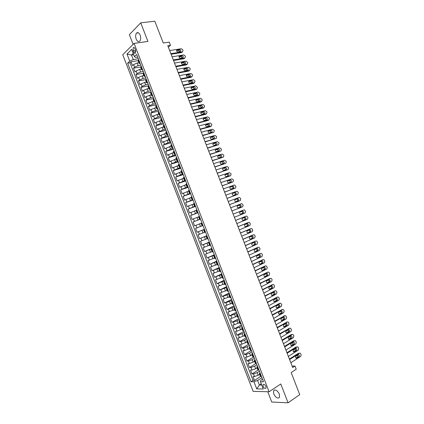 <?xml version="1.0" encoding="UTF-8"?>
<svg xmlns="http://www.w3.org/2000/svg" width="424" height="424" viewBox="0 0 424 424"><rect width="100%" height="100%" fill="white"/><g stroke="black" fill="none" stroke-linecap="round" stroke-linejoin="round"><path stroke-width="0.64" d="M279.358 394.119C277.232 390.26 275.293 389.147 273.538 390.785L273.74 393.954C275.854 397.813 277.794 398.92 279.564 397.277L279.358 394.119M140.153 35.113C139.072 32.759 137.88 32.065 136.586 33.046C135.484 34.514 135.351 36.533 136.189 39.109C137.27 41.473 138.463 42.156 139.772 41.165C140.858 39.702 140.985 37.688 140.153 35.113M265.922 386.423C264.852 384.451 263.876 383.89 262.997 384.727L263.108 386.381C264.178 388.347 265.154 388.914 266.034 388.071L265.922 386.423M267.751 391.734L271.747 402.037L288.092 402.8L299.731 394.622L291.177 372.574L296.233 369.23L294.993 366.034L292.147 366.113M122.743 54.723L253.133 391.363L269.097 391.765L134.069 43.38L122.743 54.723M134.069 43.38L147.944 41.441L140.726 22.832L129.368 34.667L133.115 44.335M140.726 22.832L154.813 21.2L163.272 42.988L169.256 42.124L170.485 45.283L167.777 45.686L292.698 367.539L294.993 366.034M138.871 62.747L137.169 63.028L133.645 64.565L132.521 65.614L131.037 61.782L138.065 60.648M140.8 65.153L138.16 65.593L134.636 67.125L133.512 68.169L140.62 66.966M133.512 68.169L134.996 72.006L136.125 70.972L139.655 69.446L141.351 69.149M143.831 75.557L142.141 75.864L138.611 77.391L137.477 78.398L135.987 74.56L143.27 73.267M146.317 81.965L141.097 83.804L139.952 84.789L138.468 80.958L146.026 79.548M148.798 88.372L143.582 90.222L142.427 91.187L140.943 87.349L148.808 85.823M151.283 94.785L146.068 96.64L144.907 97.584L143.423 93.746L151.267 92.156M153.769 101.198L148.559 103.058L147.388 103.981L145.898 100.144L153.721 98.49M156.255 107.611L151.045 109.477L149.863 110.383L148.379 106.541L156.175 104.829M158.74 114.024L153.53 115.9L152.343 116.78L150.859 112.943L158.634 111.168M161.226 120.437L156.021 122.324L154.824 123.183L153.34 119.34L161.088 117.506M163.712 126.856L158.512 128.748L157.304 129.585L155.82 125.743L163.547 123.85M166.203 133.274L160.998 135.177L159.79 135.993L158.3 132.15L166.007 130.189M168.688 139.697L162.27 142.4L160.781 138.553L168.466 136.533M171.179 146.116L164.751 148.808L163.261 144.96L170.925 142.883M173.665 152.539L167.236 155.216L165.747 151.368L173.384 149.227M176.156 158.963L169.717 161.624L168.227 157.781L175.843 155.576M178.647 165.392L172.202 168.037L170.713 164.189L178.303 161.926M181.138 171.815L174.688 174.45L173.193 170.602L180.767 168.275M183.629 178.244L177.174 180.863L175.679 177.015L183.226 174.63M186.12 184.673L179.659 187.281L178.165 183.433L185.691 180.979M188.611 191.107L182.145 193.699L180.651 189.846L188.15 187.334M191.107 197.542L184.631 200.117L183.136 196.264L190.614 193.694M193.598 203.971L187.117 206.536L185.627 202.683L193.079 200.048M196.095 210.41L189.608 212.959L188.113 209.106L195.543 206.409M198.586 216.844L192.093 219.383L190.599 215.53L198.008 212.769M201.951 222.945L194.584 225.807L193.09 221.948L200.472 219.129M202.078 225.859L195.575 228.377L197.07 232.23L204.421 229.31M204.575 232.299L198.066 234.801L199.561 238.659L206.886 235.675M207.071 238.739L200.557 241.23L202.052 245.088L209.355 242.046M209.567 245.183L203.048 247.658L204.543 251.517L211.825 248.411M212.069 251.628L205.539 254.087L207.034 257.946L214.29 254.782M214.565 258.073L208.03 260.522L209.525 264.38L216.759 261.152M217.062 264.523L210.521 266.956L212.021 270.814L219.229 267.523M219.563 270.968L213.018 273.39L214.512 277.248L221.699 273.899M222.059 277.418L215.509 279.824L217.003 283.688L224.169 280.275M224.561 283.868L218.005 286.264L219.5 290.122L226.639 286.651M227.063 290.323L220.496 292.698L221.996 296.561L229.114 293.026M229.564 296.779L222.992 299.143L224.492 303.006L231.584 299.402M232.066 303.234L225.489 305.582L226.988 309.446L234.059 305.784M234.567 309.69L227.985 312.027L229.485 315.891L236.528 312.165M237.069 316.15L231.933 318.26L230.481 318.466L231.981 322.335L239.004 318.551M239.576 322.606L234.44 324.731L232.977 324.916L234.477 328.78L241.479 324.932M242.078 329.066L236.947 331.197L235.474 331.361L236.974 335.23L243.954 331.319M244.584 335.532L239.454 337.668L237.975 337.811L239.475 341.68L246.429 337.705M247.086 341.993L241.961 344.14L240.472 344.262L241.972 348.131L248.904 344.097M249.593 348.459L244.468 350.611L242.973 350.712L244.473 354.581L251.379 350.484M252.1 354.925L246.98 357.088L245.47 357.162L246.969 361.036L253.859 356.876M254.607 361.396L249.487 363.564L247.971 363.617L249.471 367.491L256.255 363.32M257.114 367.868L255.651 368.779L251.994 370.041L250.473 370.072L251.973 373.947L258.433 369.903M133.051 50.657L133.608 52.094C134.169 53.302 134.768 53.647 135.42 53.122L135.563 50.18L135.007 48.734C134.45 47.53 133.846 47.186 133.205 47.705L133.051 50.657L135.601 50.276M262.541 379.284L260.696 380.476L260.447 381.754L263.505 381.77L136.655 54.458L134.44 56.583L135.505 57.42L137.673 57.081M260.447 381.754L263.256 389.004L256.716 388.877L253.944 381.727L251.013 381.717L127.613 63.144L129.739 61.104L126.999 54.034L131.663 49.412L134.44 56.583M259.424 371.239L257.156 372.67L253.504 373.926L251.973 373.947M259.621 374.334L258.163 375.261L257.156 372.67M256.923 364.778L254.644 366.182L250.992 367.449L249.471 367.491M254.416 358.317L252.132 359.7L248.485 360.972L246.969 361.036M251.914 351.856L249.619 353.219L245.973 354.496L244.473 354.581M249.407 345.396L247.107 346.742L243.466 348.024L241.972 348.131M246.906 338.94L244.6 340.26L240.959 341.553L239.475 341.68M244.404 332.485L242.088 333.783L236.974 335.23M241.903 326.029L239.581 327.312L234.477 328.78M239.401 319.574L237.069 320.836L231.981 322.335M236.899 313.124L234.562 314.364L229.485 315.891M234.403 306.674L232.055 307.893L226.988 309.446M231.902 300.224L229.548 301.422L224.492 303.006M229.405 293.779L227.041 294.956L221.996 296.561M226.904 287.329L219.5 290.122M224.407 280.884L217.003 283.688M221.911 274.445L214.512 277.248M219.415 268L212.021 270.814M216.918 261.56L209.525 264.38M214.422 255.121L207.034 257.946M211.926 248.681L204.543 251.517M209.435 242.247L202.052 245.088M206.939 235.813L199.561 238.659M204.448 229.379L197.07 232.23M200.457 219.086L198.008 220.024L197.006 217.443M197.966 212.657L195.506 213.574L194.505 210.993M195.475 206.228L193.005 207.124L192.008 204.543M192.984 199.799L190.508 200.674L189.507 198.098M190.493 193.376L188.012 194.229L187.011 191.653M188.002 186.952L185.511 187.784L184.514 185.209M185.516 180.529L183.014 181.339L182.018 178.764M183.025 174.105L180.518 174.9L179.522 172.319M180.539 167.687L178.022 168.455L177.025 165.879M178.048 161.268L175.531 162.016L174.529 159.44M175.562 154.85L173.034 155.582L172.038 153.006M173.077 148.432L170.538 149.142L169.542 146.566M170.591 142.019L168.047 142.708L167.045 140.132M168.105 135.606L165.551 136.274L164.554 133.698M165.62 129.193L163.06 129.839L162.063 127.269M163.134 122.785L160.569 123.41L159.572 120.84M160.654 116.372L158.078 116.982L157.081 114.411M158.168 109.964L155.587 110.553L154.59 107.982M155.688 103.562L153.096 104.124L152.099 101.553M153.202 97.154L150.605 97.7L149.608 95.13M150.721 90.752L148.114 91.277L147.117 88.706M148.241 84.35L145.628 84.853L144.632 82.282M145.761 77.947L143.137 78.429L142.141 75.864M143.28 71.55L140.651 72.011L139.655 69.446M131.037 61.782L130.02 62.752L253.075 380.402L254.474 380.408L260.681 376.448M258.163 375.261L254.506 376.517L252.974 376.528L254.474 380.408M193.09 221.948L198.008 220.024M190.599 215.53L195.506 213.574M188.113 209.106L193.005 207.124M185.627 202.683L190.508 200.674M183.136 196.264L188.012 194.229M180.651 189.846L185.511 187.784M178.165 183.433L183.014 181.339M175.679 177.015L180.518 174.9M173.193 170.602L178.022 168.455M170.713 164.189L175.531 162.016M168.227 157.781L173.034 155.582M165.747 151.368L170.538 149.142M163.261 144.96L168.047 142.708M160.781 138.553L165.551 136.274M158.3 132.15L163.06 129.839M155.82 125.743L160.569 123.41M153.34 119.34L158.078 116.982M150.859 112.943L152.041 112.047L155.587 110.553M148.379 106.541L149.55 105.624L153.096 104.124M145.898 100.144L147.064 99.205L150.605 97.7M143.423 93.746L144.579 92.787L148.114 91.277M140.943 87.349L142.093 86.369L145.628 84.853M138.468 80.958L139.607 79.956L143.137 78.429M135.987 74.56L137.122 73.538L140.651 72.011M139.729 62.392L139.088 63.309L140.174 63.536M138.722 59.789L138.081 60.717L139.088 63.309M141.245 66.298L140.593 67.199L141.6 69.796L142.252 68.905M143.768 72.811L143.111 73.686L144.112 76.283L144.775 75.414M146.291 79.32L145.623 80.173L146.63 82.77L147.303 81.927M148.813 85.834L148.14 86.666L149.142 89.263L149.826 88.441M151.342 92.347L150.653 93.158L151.66 95.755L152.349 94.955M153.864 98.866L153.17 99.651L154.177 102.248L154.877 101.474M156.392 105.385L155.688 106.143L156.695 108.74L157.399 107.988M158.915 111.904L158.205 112.641L159.212 115.238L159.928 114.512M161.443 118.423L160.722 119.133L161.73 121.736L162.456 121.031M163.971 124.942L163.24 125.637L164.247 128.233L164.984 127.555M166.499 131.467L165.758 132.134L166.764 134.737L167.512 134.074M169.028 137.991L168.28 138.637L169.287 141.234L170.04 140.604M171.556 144.515L170.798 145.135L171.805 147.738L172.568 147.128M174.089 151.045L173.321 151.644L174.328 154.246L175.101 153.658M176.617 157.574L175.838 158.147L176.85 160.749L177.63 160.187M179.151 164.104L178.361 164.655L179.368 167.257L180.163 166.717M181.679 170.633L180.884 171.163L181.891 173.766L182.691 173.252M184.212 177.168L183.407 177.672L184.413 180.274L185.224 179.781M186.746 183.703L185.929 184.186L186.942 186.788L187.758 186.316M189.279 190.238L188.452 190.694L189.464 193.302L190.291 192.856M191.812 196.778L190.98 197.208L191.987 199.815L192.825 199.391M194.346 203.319L193.503 203.727L194.515 206.334L195.358 205.932M196.879 209.859L196.031 210.24L197.038 212.848L197.897 212.472M199.418 216.399L198.554 216.759L199.566 219.367L200.43 219.017M201.082 223.278L202.094 225.891L202.964 225.557M204.49 229.485L203.61 229.803L204.469 229.442M203.61 229.803L204.617 232.41L205.502 232.103M207.023 236.036L206.138 236.327L206.992 235.94M206.138 236.327L207.145 238.935L208.041 238.654M209.562 242.581L208.666 242.846L209.509 242.443M208.666 242.846L209.679 245.459L210.58 245.199M212.101 249.132L211.194 249.376L212.027 248.946M211.194 249.376L212.207 251.983L213.118 251.75M214.639 255.683L213.722 255.9L214.549 255.449M213.722 255.9L214.735 258.513L215.657 258.301M217.178 262.233L216.251 262.43L217.072 261.952M216.251 262.43L217.263 265.042L218.196 264.852M219.717 268.784L218.784 268.959L219.595 268.461M218.784 268.959L219.796 271.572L220.734 271.408M222.261 275.34L221.312 275.489L222.112 274.969M221.312 275.489L222.324 278.102L223.273 277.964M224.799 281.896L223.846 282.024L224.635 281.478M223.846 282.024L224.858 284.637L225.817 284.52M227.344 288.452L226.379 288.559L227.163 287.991M226.379 288.559L227.391 291.171L228.356 291.076M229.882 295.014L228.912 295.093L229.686 294.5M228.912 295.093L229.925 297.706L230.9 297.637M232.426 301.575L231.446 301.628L232.209 301.014M231.446 301.628L232.458 304.246L233.444 304.199M234.97 308.137L233.979 308.169L234.732 307.533M233.979 308.169L234.991 310.781L235.988 310.76M237.514 314.698L236.513 314.709L237.26 314.046M236.513 314.709L237.525 317.322L238.532 317.327M240.058 321.265L239.046 321.249L239.788 320.565M239.046 321.249L240.064 323.867L241.076 323.894M242.602 327.832L241.585 327.794L242.311 327.084M241.585 327.794L242.597 330.407L243.62 330.46M245.146 334.398L244.118 334.335L244.839 333.603M244.118 334.335L245.136 336.953L246.164 337.027M247.696 340.97L246.657 340.88L247.367 340.127M246.657 340.88L247.669 343.498L248.713 343.599M250.239 347.537L249.195 347.431L249.895 346.652M249.195 347.431L250.208 350.049L251.257 350.166M252.789 354.109L251.729 353.976L252.423 353.176M251.729 353.976L252.746 356.595L253.806 356.743M255.333 360.686L254.268 360.527L254.957 359.706M254.268 360.527L255.285 363.145L256.356 363.315M257.882 367.258L256.806 367.078L257.485 366.23M256.806 367.078L257.824 369.702L258.9 369.892M260.431 373.836L259.35 373.629L260.013 372.76M259.35 373.629L260.363 376.252L261.449 376.47M133.719 54.717L131.525 55.056L133.268 59.556L129.739 61.104M138.319 58.756L133.268 59.556M288.092 402.8L280.783 383.964L269.097 391.765M168.36 47.191L170.485 45.283M133.21 53.408L131.525 55.056L126.999 54.034M261.242 383.81L259.377 385.024L261.725 385.05M261.931 377.704L257.612 380.471L259.377 385.024L256.716 388.877M130.02 62.752L127.613 63.144M142.676 69.997L141.6 69.796M145.183 76.463L144.112 76.283M147.69 82.929L146.63 82.77M150.197 89.395L149.142 89.263M152.704 95.866L151.66 95.755M155.211 102.338L154.177 102.248M157.717 108.809L156.695 108.74M160.23 115.28L159.212 115.238M162.737 121.757L161.73 121.736M165.249 128.233L164.247 128.233M167.756 134.71L166.764 134.737M170.268 141.187L169.287 141.234M172.78 147.669L171.805 147.738M175.292 154.151L174.328 154.246M177.804 160.632L176.85 160.749M180.317 167.12L179.368 167.257M182.829 173.607L181.891 173.766M185.346 180.094L184.413 180.274M187.858 186.581L186.942 186.788M190.376 193.068L189.464 193.302M192.888 199.561L191.987 199.815M195.406 206.053L194.515 206.334M197.923 212.551L197.038 212.848M200.441 219.044L199.566 219.367M253.075 380.402L251.013 381.717M253.944 381.727L257.612 380.471M169.664 50.541L181.339 48.734L182.792 49.815L183.03 50.435L182.474 51.834L170.883 53.678M171.1 54.24L181.626 52.555L182.474 51.834M179.612 49.592L179.67 49.587C180.958 50.127 181.196 50.79 180.38 51.574L177.804 51.977C176.506 51.431 176.267 50.769 177.094 49.984L179.612 49.592L178.769 50.324L180.067 51.622M176.554 50.668L178.769 50.324M172.096 56.816L183.762 54.913L185.193 55.989L185.431 56.609L184.875 58.019L173.315 59.954M173.527 60.494L184.021 58.729L184.875 58.019M182.018 55.788L182.092 55.783C183.369 56.328 183.603 56.991 182.786 57.77L180.2 58.199C178.917 57.648 178.684 56.98 179.506 56.201L182.018 55.788L181.17 56.503L182.468 57.828M178.97 56.869L181.17 56.503M174.534 63.091L186.184 61.098L187.832 62.784L187.276 64.199L175.753 66.229M175.955 66.748L186.417 64.898L187.276 64.199M184.424 61.989L184.514 61.978C185.776 62.529 186.004 63.192 185.198 63.971L182.601 64.421C181.329 63.865 181.106 63.197 181.923 62.418L184.424 61.989L183.571 62.694L184.864 64.029M181.387 63.07L183.571 62.694M176.972 69.372L188.606 67.284L189.989 68.343L190.228 68.964L189.682 70.389L178.186 72.509M178.382 73.002L188.812 71.073L189.682 70.389M186.836 68.19L186.936 68.179C188.187 68.73 188.41 69.398 187.604 70.172L185.002 70.644C183.746 70.082 183.523 69.414 184.339 68.64L186.836 68.19L185.972 68.879L187.265 70.236M183.809 69.271L185.972 68.879M179.405 75.647L190.88 73.479L192.39 74.523L192.629 75.143L192.083 76.574L180.624 78.79M180.809 79.262L191.213 77.242L192.083 76.574M189.242 74.391L189.358 74.38C190.599 74.937 190.816 75.605 190.01 76.373L187.403 76.866C186.157 76.299 185.945 75.631 186.751 74.862L189.242 74.391L188.373 75.064L189.666 76.442M186.226 75.477L188.373 75.064M181.843 81.927L193.445 79.654L194.791 80.703L195.029 81.323L194.483 82.765L183.062 85.07M183.237 85.521L193.609 83.422L194.483 82.765M191.648 80.592L191.781 80.581C193.005 81.143 193.217 81.811 192.422 82.579L189.804 83.088C188.574 82.521 188.362 81.853 189.168 81.085L191.648 80.592L190.779 81.254L192.061 82.648M188.648 81.678L190.779 81.254M184.281 88.208L195.867 85.839L197.43 87.503L196.89 88.955L185.5 91.351M185.67 91.78L196.01 89.597L196.89 88.955M194.059 86.798L194.208 86.782C195.416 87.349 195.623 88.017 194.828 88.786L192.204 89.316C190.991 88.743 190.784 88.075 191.584 87.307L194.059 86.798L193.18 87.445L194.457 88.86M191.07 87.885L193.18 87.445M186.719 94.494L198.093 92.05L199.593 93.068L199.831 93.683L199.296 95.146L187.943 97.637M188.097 98.039L198.406 95.776L199.296 95.146M196.471 93.004L196.63 92.989C197.828 93.561 198.029 94.223 197.239 94.987L194.605 95.543C193.408 94.965 193.206 94.298 194.001 93.534L196.471 93.004L195.586 93.64L196.858 95.071M193.492 94.091L195.586 93.64M189.162 100.774L200.716 98.22L202.232 99.868L201.697 101.336L190.381 103.917M190.53 104.304L200.806 101.951L201.697 101.336M198.877 99.211L199.057 99.195C200.239 99.767 200.435 100.435 199.651 101.198L197.012 101.771C195.824 101.188 195.628 100.52 196.418 99.762L198.877 99.211L197.992 99.831L199.254 101.288M195.92 100.297L197.992 99.831M191.6 107.06L203.138 104.415L204.633 106.053L204.103 107.532L192.819 110.203M192.962 110.569L203.207 108.131L204.103 107.532M201.289 105.417L201.48 105.401C202.651 105.979 202.842 106.647 202.062 107.405L199.413 108.003C198.241 107.415 198.05 106.747 198.84 105.989L201.289 105.417L200.398 106.027L201.654 107.5M198.347 106.504L200.398 106.027M194.038 113.346L205.306 110.627L206.795 111.623L207.039 112.243L206.509 113.727L195.263 116.494M195.39 116.833L205.608 114.316L206.509 113.727M203.7 111.629L203.907 111.607C205.062 112.19 205.253 112.858 204.474 113.616L201.819 114.231C200.658 113.643 200.472 112.97 201.257 112.217L203.7 111.629L202.804 112.222L204.05 113.717M200.775 112.715L202.804 112.222M196.482 119.637L207.712 116.823L209.202 117.808L209.44 118.428L208.915 119.923L197.701 122.78M197.823 123.098L208.009 120.496L208.915 119.923M206.112 117.84L206.334 117.819C207.474 118.407 207.659 119.075 206.886 119.828L204.22 120.464C203.08 119.87 202.895 119.202 203.679 118.45L206.112 117.84L205.211 118.418L206.446 119.939M203.202 118.921L205.211 118.418M198.92 125.928L210.119 123.024L211.603 123.999L211.841 124.619L211.322 126.119L200.144 129.071M200.255 129.362L210.41 126.681L211.322 126.119M208.523 124.052L208.762 124.031C209.885 124.619 210.066 125.292 209.297 126.039L206.626 126.697C205.497 126.103 205.322 125.43 206.096 124.683L208.523 124.052L207.617 124.619L208.841 126.156M205.629 125.133L207.617 124.619M201.363 132.214L212.525 129.219L214.009 130.189L214.247 130.809L213.728 132.32L202.582 135.362M202.688 135.632L213.728 132.32M210.94 130.263L211.189 130.242C212.302 130.836 212.477 131.504 211.709 132.251L209.032 132.929C207.919 132.33 207.744 131.663 208.518 130.915L210.94 130.263L210.023 130.815L211.237 132.378M208.062 131.345L210.023 130.815M203.806 138.51L214.936 135.42L216.41 136.38L216.653 137L216.139 138.521L205.025 141.653M205.126 141.902L216.139 138.521M213.352 136.48L213.617 136.459C214.714 137.053 214.883 137.726 214.125 138.468L211.438 139.167C210.336 138.563 210.172 137.895 210.94 137.148L213.352 136.48L212.429 137.016L213.632 138.606M210.495 137.556L212.429 137.016M206.25 144.801L217.342 141.621L218.816 142.575L219.06 143.195L218.546 144.722L207.469 147.95M207.559 148.177L218.546 144.722M215.763 142.697L216.044 142.676C217.13 143.27 217.295 143.943 216.537 144.685L213.85 145.406C212.758 144.801 212.594 144.128 213.357 143.386L215.763 142.697L214.841 143.222L216.028 144.833M212.933 143.768L214.841 143.222M208.693 151.098L219.749 147.822L221.222 148.771L221.466 149.386L220.957 150.923L209.912 154.246M209.991 154.447L220.957 150.923M218.18 148.914L218.471 148.893C219.542 149.492 219.701 150.16 218.954 150.902L216.256 151.644C215.18 151.034 215.021 150.361 215.779 149.624L218.18 148.914L217.247 149.423L218.424 151.061M215.371 149.985L217.247 149.423M211.136 157.394L222.16 154.029L223.628 154.967L223.867 155.582L223.363 157.129L212.355 160.542M212.429 160.722L223.363 157.129M220.591 155.131L220.899 155.11C221.959 155.714 222.112 156.382 221.365 157.119L218.667 157.882C217.602 157.272 217.448 156.599 218.201 155.862L220.591 155.131L219.659 155.629L220.814 157.293M217.809 156.196L219.659 155.629M213.579 163.691L224.572 160.23L226.034 161.162L226.278 161.782L225.775 163.335L214.804 166.839M214.862 166.998L225.775 163.335M223.008 161.348L223.326 161.327C224.37 161.936 224.524 162.604 223.782 163.341L221.074 164.12C220.024 163.51 219.876 162.837 220.623 162.101L223.008 161.348L222.065 161.836L222.383 161.814L223.204 163.526M220.247 162.408L222.065 161.836M216.023 169.987L226.978 166.436L228.441 167.358L228.684 167.978L228.186 169.542L217.247 173.14M217.3 173.273L228.186 169.542M225.425 167.57L225.754 167.549C226.787 168.158 226.935 168.832 226.199 169.563L223.485 170.363C222.452 169.748 222.303 169.075 223.051 168.344L225.425 167.57L224.476 168.042L224.805 168.021L225.595 169.759M222.69 168.625L224.476 168.042M218.471 176.289L229.389 172.642L230.852 173.559L231.091 174.179L230.598 175.748L219.69 179.437M219.738 179.553L230.598 175.748M227.842 173.792L228.181 173.771C229.204 174.381 229.347 175.054 228.616 175.785L225.897 176.607C224.874 175.992 224.736 175.319 225.473 174.587L227.842 173.792L226.888 174.253L227.227 174.227L227.98 175.997M225.139 174.836L226.888 174.253M220.915 182.59L231.801 178.854L233.258 179.76L233.497 180.38L233.009 181.96L222.139 185.739M222.176 185.834L233.009 181.96M230.258 180.02L230.614 179.993C231.621 180.608 231.758 181.281 231.032 182.013L228.308 182.85C227.301 182.23 227.163 181.557 227.895 180.831L230.258 180.02L229.299 180.46L229.654 180.439L230.364 182.241M227.593 181.048L229.299 180.46M223.363 188.892L234.212 185.065L234.663 185.034L235.908 186.581L235.421 188.171L224.582 192.046M224.614 192.114L235.421 188.171M232.675 186.242L233.041 186.221C234.037 186.836 234.17 187.509 233.449 188.235L230.72 189.099C229.723 188.479 229.591 187.8 230.322 187.074L232.076 186.65C232.924 187.064 233.147 187.678 232.744 188.489M230.047 187.26L231.711 186.671M225.807 195.194L236.624 191.277L237.09 191.245L238.076 192.162L238.315 192.788L237.832 194.383L227.031 198.347M227.052 198.395L237.832 194.383M235.092 192.47L235.468 192.448C236.454 193.063 236.587 193.736 235.866 194.462L233.136 195.347C232.151 194.722 232.023 194.049 232.75 193.323L234.499 192.862C235.362 193.312 235.569 193.938 235.119 194.738M232.511 193.471L234.122 192.883M228.255 201.501L239.041 197.489L239.518 197.457L240.488 198.368L240.726 198.989L240.244 200.594L229.479 204.654M229.49 204.681L240.244 200.594M237.509 198.697L237.901 198.676C238.871 199.291 238.998 199.964 238.283 200.69L235.548 201.596C234.578 200.971 234.451 200.292 235.172 199.572L236.926 199.073C237.806 199.566 237.991 200.208 237.477 200.997M234.986 199.678L236.534 199.1M230.704 207.808L241.452 203.7L241.945 203.668L243.138 205.195L242.661 206.811L231.928 210.961L242.661 206.811M239.931 204.924L240.329 204.903C241.288 205.523 241.415 206.197 240.705 206.923L237.965 207.845C237.005 207.214 236.883 206.541 237.599 205.82L239.348 205.29C240.276 205.857 240.424 206.52 239.788 207.272M237.488 205.873L238.951 205.317M243.864 209.917L233.147 214.109L243.864 209.917L244.372 209.885L245.549 211.401L245.072 213.023L234.377 217.268M242.348 211.157L242.761 211.131C243.71 211.756 243.827 212.429 243.122 213.15L240.382 214.094C239.433 213.468 239.316 212.79 240.026 212.069L242.348 211.157M241.484 211.497L241.775 211.507C242.719 212.127 242.841 212.8 242.136 213.521L240.647 214.109M235.601 220.427L246.28 216.134L246.8 216.102L247.961 217.613L247.489 219.24L236.825 223.581M245.337 216.478L235.59 220.395M244.77 217.39L245.194 217.364C246.127 217.989 246.243 218.662 245.544 219.383L242.798 220.348C241.86 219.717 241.749 219.044 242.454 218.323L244.77 217.39M243.991 217.703L244.198 217.724C245.136 218.344 245.252 219.017 244.553 219.738L242.994 220.369M238.049 226.734L248.692 222.351L249.227 222.319L250.372 223.819L249.9 225.462L239.274 229.893M247.78 222.669L238.028 226.681M247.192 223.623L247.621 223.596C248.543 224.222 248.66 224.895 247.966 225.616L245.215 226.602C244.293 225.971 244.182 225.292 244.881 224.577L247.192 223.623M246.466 223.92L246.625 223.941C247.547 224.566 247.658 225.239 246.964 225.96L245.364 226.623M240.498 233.046L251.109 228.568L251.655 228.536L252.784 230.031L252.317 231.679L241.722 236.205M250.224 228.865L240.472 232.972M249.609 229.856L250.054 229.829C250.966 230.455 251.077 231.128 250.383 231.849L247.632 232.856C246.72 232.225 246.614 231.546 247.309 230.831L249.609 229.856M248.936 230.142L249.052 230.163C249.964 230.788 250.07 231.462 249.381 232.177L247.743 232.877M242.952 239.364L253.526 234.79L254.087 234.758L254.957 235.622L255.195 236.248L254.734 237.901L244.176 242.517M252.667 235.066L242.91 239.263M252.031 236.094L252.487 236.067C253.388 236.693 253.494 237.366 252.805 238.087L250.054 239.115C249.153 238.479 249.047 237.8 249.736 237.085L252.031 236.094M251.395 236.369L251.48 236.385C252.375 237.011 252.481 237.684 251.798 238.399L250.128 239.131M245.401 245.676L255.942 241.012L256.515 240.98L257.368 241.839L257.607 242.459L257.151 244.123L246.625 248.835M255.11 241.261L245.353 245.554M254.453 242.327L254.919 242.3C255.804 242.931 255.911 243.604 255.227 244.325L252.471 245.369C251.58 244.738 251.48 244.06 252.169 243.344L254.453 242.327M253.854 242.597L253.902 242.608C254.792 243.233 254.893 243.906 254.214 244.627L252.519 245.385M247.855 251.994L258.359 247.234L258.942 247.203L260.023 248.676L259.567 250.346L249.079 255.153M257.559 247.468L247.796 251.845M256.875 248.565L257.347 248.538C258.227 249.169 258.327 249.842 257.649 250.563L254.893 251.628C254.013 250.992 253.918 250.319 254.596 249.598L256.875 248.565M256.308 248.824L256.329 248.83C257.209 249.46 257.304 250.133 256.631 250.849L254.914 251.633M250.303 258.311L260.776 253.462L261.37 253.425L262.196 254.268L262.435 254.893L261.984 256.573L251.533 261.47M260.002 253.669L250.239 258.142M259.297 254.808L259.779 254.782C260.649 255.412 260.744 256.085 260.076 256.801L257.315 257.887C256.446 257.251 256.35 256.578 257.029 255.858L259.297 254.808M258.757 255.057C259.621 255.688 259.721 256.361 259.048 257.077L257.31 257.887M252.757 264.629L263.193 259.684L263.797 259.652L264.852 261.11L264.401 262.8L253.981 267.788M262.451 259.875L252.683 264.438M261.725 261.046L262.212 261.02C263.071 261.65 263.166 262.324 262.498 263.044L259.737 264.152C258.879 263.516 258.788 262.838 259.462 262.122L261.725 261.046M261.205 261.29C262.043 261.931 262.127 262.604 261.465 263.304L259.711 264.141M255.211 270.947L265.61 265.912L266.23 265.88L267.268 267.327L266.818 269.028L256.435 274.111M264.899 266.087L255.126 270.735M264.147 267.29L264.645 267.263C265.493 267.894 265.583 268.567 264.921 269.288L262.159 270.417C261.311 269.775 261.221 269.102 261.889 268.381L264.147 267.29M263.654 267.528C264.459 268.18 264.539 268.848 263.887 269.531L262.112 270.395M257.665 277.269L268.032 272.139L268.657 272.107L269.441 272.924L269.68 273.549L269.24 275.256L258.889 280.434M267.348 272.298L257.575 277.036M266.569 273.533L267.078 273.507C267.915 274.137 268.005 274.81 267.348 275.531L264.581 276.681C263.744 276.04 263.659 275.361 264.322 274.646L266.569 273.533M266.102 273.766C266.882 274.423 266.95 275.091 266.304 275.764L264.518 276.655M260.119 283.592L270.448 278.372L271.09 278.335L271.858 279.146L272.097 279.771L271.657 281.483L261.343 286.757M269.791 278.51L260.018 283.333M268.996 279.776L269.51 279.75C270.337 280.381 270.427 281.059 269.77 281.774L267.003 282.946C266.182 282.305 266.097 281.626 266.754 280.911L268.996 279.776M268.546 280.004C269.298 280.672 269.362 281.335 268.726 281.992L266.924 282.909M262.573 289.915L272.871 284.599L273.517 284.562L274.275 285.368L274.514 285.993L274.079 287.716L263.802 293.079M272.24 284.727L262.461 289.634M271.418 286.025L271.948 285.993C272.764 286.629 272.844 287.302 272.197 288.023L269.431 289.21C268.615 288.574 268.535 287.896 269.187 287.181L271.418 286.025M270.994 286.248C271.72 286.921 271.773 287.578 271.143 288.225L269.33 289.168M265.026 296.244L275.287 290.832L275.95 290.795L276.692 291.595L276.93 292.216L276.501 293.949L266.256 299.408M274.688 290.944L264.91 295.941M273.846 292.269L274.381 292.242C275.187 292.878 275.266 293.551 274.625 294.272L271.858 295.48C271.053 294.839 270.973 294.161 271.62 293.445L273.846 292.269M273.438 292.486C274.143 293.17 274.185 293.827 273.565 294.463L271.742 295.427M267.486 302.572L277.709 297.065L278.377 297.028L279.352 298.443L278.918 300.187L268.71 305.736M277.137 297.166L267.358 302.243M276.273 298.517L276.814 298.491C277.609 299.121 277.688 299.8 277.052 300.521L274.286 301.75C273.485 301.109 273.411 300.431 274.058 299.715L276.273 298.517M275.881 298.735C276.559 299.418 276.596 300.07 275.987 300.696L274.153 301.687M269.94 308.9L280.132 303.303L280.81 303.261L281.769 304.671L281.34 306.42L271.169 312.064M279.586 303.388L269.802 308.55M278.701 304.771L279.246 304.739C280.036 305.375 280.11 306.049 279.474 306.769L276.708 308.025C275.923 307.384 275.849 306.7 276.49 305.985L278.701 304.771M278.324 304.978C278.981 305.667 279.008 306.319 278.409 306.934L276.57 307.951M272.399 315.228L282.554 309.536L283.237 309.499L283.947 310.273L284.186 310.898L283.762 312.658L273.623 318.392M282.034 309.615L272.25 314.857M281.128 311.02L281.684 310.988C282.464 311.624 282.538 312.303 281.907 313.023L279.14 314.295C278.361 313.654 278.287 312.976 278.923 312.255L281.128 311.02M280.762 311.227C281.398 311.916 281.425 312.562 280.831 313.172L278.981 314.211M274.853 321.556L284.976 315.774L285.67 315.732L286.608 317.126L286.184 318.896L276.082 324.726M284.483 315.838L274.699 321.164M283.555 317.274L284.117 317.242C284.886 317.878 284.96 318.556 284.334 319.277L281.568 320.571C280.799 319.929 280.73 319.246 281.361 318.53L283.555 317.274M283.206 317.475C283.82 318.17 283.836 318.811 283.253 319.41L281.398 320.475M277.312 327.89L287.398 322.012L288.103 321.97L288.786 322.733L289.025 323.358L288.606 325.134L278.541 331.059M286.931 322.07L277.148 327.471M285.983 323.528L286.555 323.496C287.313 324.132 287.382 324.811 286.762 325.531L283.995 326.846C283.237 326.204 283.168 325.521 283.799 324.805L285.983 323.528M285.649 323.724C286.242 324.418 286.253 325.06 285.675 325.648L283.815 326.74M279.771 334.223L289.82 328.256L290.535 328.208L291.447 329.591L291.034 331.372L281.001 337.393M289.375 328.303L279.601 333.783M288.415 329.782L288.988 329.75C289.74 330.386 289.809 331.065 289.189 331.785L286.428 333.121C285.675 332.48 285.612 331.801 286.232 331.08L288.415 329.782M288.092 329.973C288.664 330.672 288.664 331.314 288.097 331.891L286.237 333.004M282.23 340.557L292.242 334.494L292.963 334.451L293.869 335.824L293.456 337.615L283.46 343.726M291.823 334.536L291.15 334.594L282.05 340.096M290.843 336.041L291.426 336.004C292.168 336.64 292.231 337.319 291.622 338.039L288.855 339.401C288.113 338.76 288.05 338.076 288.67 337.356L290.843 336.041M290.53 336.227L290.525 338.135L288.654 339.274M284.69 346.896L294.669 340.737L295.396 340.689L296.291 342.057L295.883 343.859L285.919 350.065M294.272 340.769L293.567 340.827L284.499 346.408M293.27 342.295L293.859 342.258C294.595 342.899 294.659 343.578 294.049 344.299L291.288 345.682C290.557 345.035 290.493 344.357 291.108 343.636L293.27 342.295M292.973 342.481L292.947 344.378L291.076 345.539M287.149 353.234L297.091 346.98L297.828 346.933L298.469 347.669L298.708 348.295L298.305 350.102L288.378 356.404M296.721 347.007L295.984 347.055L286.953 352.726M295.703 348.555L296.296 348.517C297.023 349.153 297.086 349.837 296.482 350.558L293.721 351.962C292.995 351.321 292.936 350.637 293.546 349.917L296.296 348.517M295.411 348.74L295.374 350.627L293.498 351.809M289.608 359.573L299.519 353.229L300.261 353.176L301.135 354.533L300.733 356.351L290.838 362.743M298.406 353.287L299.519 353.229L298.406 353.287L289.401 359.043M298.136 354.819L298.735 354.777C299.455 355.413 299.514 356.096 298.915 356.822L296.153 358.243C295.438 357.602 295.38 356.918 295.984 356.197L298.136 354.819M297.855 354.994L297.796 356.87L295.92 358.079M255.651 368.779L254.644 366.182M253.139 362.292L252.132 359.7M250.626 355.81L249.619 353.219M248.114 349.334L247.107 346.742M245.602 342.852L244.6 340.26M243.095 336.375L242.088 333.783M240.583 329.899L239.581 327.312M238.076 323.427L237.069 320.836M235.564 316.951L234.562 314.364M233.057 310.479L232.055 307.893M230.55 304.008L229.548 301.422M228.043 297.542L227.041 294.956M225.536 291.076L224.535 288.484M223.035 284.61L222.033 282.024M220.528 278.144L219.526 275.558M218.021 271.678L217.019 269.097M215.519 265.217L214.518 262.631M213.018 258.757L212.016 256.175M210.511 252.296L209.509 249.715M208.009 245.841L207.007 243.259M205.508 239.385L204.506 236.804M203.006 232.93L202.004 230.349M200.504 226.474L199.508 223.893M138.16 65.593L137.169 63.028M134.636 67.125L133.645 64.565M254.506 376.517L253.504 373.926M251.994 370.041L250.992 367.449M249.487 363.564L248.485 360.972M246.98 357.088L245.973 354.496M244.468 350.611L243.466 348.024M241.961 344.14L240.959 341.553M239.454 337.668L238.452 335.082M236.947 331.197L235.945 328.611M234.44 324.731L233.439 322.145M231.933 318.26L230.932 315.673M229.432 311.794L228.43 309.213M226.925 305.333L225.923 302.747M224.423 298.867L223.422 296.286M221.916 292.406L220.915 289.825M219.415 285.946L218.413 283.365M216.913 279.49L215.911 276.904M214.412 273.029L213.41 270.448M211.91 266.574L210.908 263.993M209.408 260.119L208.407 257.538M206.907 253.663L205.91 251.088M204.41 247.213L203.409 244.632M201.909 240.763L200.912 238.182M199.413 234.313L198.411 231.737M196.911 227.868L195.915 225.287M194.415 221.418L193.418 218.842M191.918 214.973L190.922 212.398M189.422 208.534L188.426 205.953M186.926 202.089L185.929 199.513M184.429 195.649L183.433 193.074M181.933 189.21L180.937 186.634M179.442 182.771L178.446 180.195M176.946 176.336L175.949 173.761M174.455 169.902L173.458 167.326M171.964 163.468L170.967 160.892M169.468 157.034L168.471 154.463M166.977 150.605L165.98 148.029M164.486 144.176L163.489 141.6M161.994 137.747L160.998 135.177M159.509 131.318L158.512 128.748M157.018 124.895L156.021 122.324M154.527 118.471L153.53 115.9M152.041 112.047L151.045 109.477M149.55 105.624L148.559 103.058M147.064 99.205L146.068 96.64M144.579 92.787L143.582 90.222M142.093 86.369L141.097 83.804M139.607 79.956L138.611 77.391M137.122 73.538L136.125 70.972M139.395 62.704L138.388 60.102M141.918 69.207L140.911 66.605M144.441 75.71L143.429 73.108M146.958 82.219L145.951 79.617M149.481 88.722L148.474 86.12M152.004 95.236L150.997 92.628M154.527 101.744L153.52 99.142M157.05 108.258L156.043 105.65M159.578 114.766L158.565 112.164M162.101 121.285L161.088 118.678M164.623 127.799L163.616 125.191M167.151 134.318L166.139 131.71M169.679 140.837L168.667 138.229M172.202 147.356L171.195 144.748M174.73 153.875L173.723 151.267M177.258 160.399L176.246 157.792M179.787 166.923L178.774 164.316M182.32 173.453L181.308 170.84M184.848 179.977L183.836 177.364M187.376 186.507L186.364 183.894M189.91 193.037L188.897 190.424M192.438 199.572L191.425 196.959M194.971 206.101L193.959 203.488M197.505 212.636L196.492 210.023M200.038 219.171L199.026 216.558M202.571 225.711L201.559 223.093M205.105 232.251L204.092 229.633M207.638 238.792L206.626 236.173M210.177 245.332L209.159 242.714M212.71 251.877L211.698 249.259M215.249 258.417L214.231 255.799M217.782 264.968L216.77 262.345M220.321 271.514L219.309 268.896M222.86 278.065L221.842 275.441M225.398 284.615L224.381 281.992M227.937 291.166L226.919 288.543M230.476 297.717L229.464 295.099M233.014 304.273L232.002 301.649M235.559 310.829L234.541 308.206M238.097 317.385L237.085 314.762M240.641 323.947L239.624 321.323M243.185 330.508L242.168 327.885M245.729 337.069L244.712 334.446M248.273 343.631L247.256 341.007M250.817 350.197L249.8 347.569M253.361 356.764L252.344 354.135M255.905 363.331L254.888 360.702M258.449 369.903L257.432 367.274M260.999 376.47L259.981 373.841M135.844 51.755L133.608 52.094M177.094 49.984L176.591 50.419M179.506 56.201L179.018 56.62M181.923 62.418L181.44 62.816M184.339 68.64L183.868 69.017M186.751 74.862L186.295 75.218M189.168 81.085L188.728 81.424M191.584 87.307L191.155 87.63M194.001 93.534L193.588 93.831M196.418 99.762L196.021 100.043M198.84 105.989L198.459 106.249M201.257 112.217L200.897 112.461M203.679 118.45L203.329 118.672M206.096 124.683L205.773 124.884M208.518 130.915L208.211 131.101M210.94 137.148L210.654 137.318M243.122 213.15L242.136 213.521M245.289 216.494L246.28 216.134M245.544 219.383L244.553 219.738M247.696 222.701L248.692 222.351M247.966 225.616L246.964 225.96M250.107 228.907L251.109 228.568M250.383 231.849L249.381 232.177M252.519 235.113L253.526 234.79M252.805 238.087L251.798 238.399M254.925 241.32L255.942 241.012M255.227 244.325L254.214 244.627M257.336 247.531L258.359 247.234M257.649 250.563L256.631 250.849M259.748 253.738L260.776 253.462M260.076 256.801L259.048 257.077M262.159 259.954L263.193 259.684M262.498 263.044L261.465 263.304M264.576 266.166L265.61 265.912M264.921 269.288L263.887 269.531M262.668 270.39L262.392 270.454M266.988 272.378L268.032 272.139M267.348 275.531L266.304 275.764M265.101 276.649L264.793 276.718M269.399 278.594L270.448 278.372M269.77 281.774L268.726 281.992M267.533 282.919L267.2 282.988M271.816 284.811L272.871 284.599M272.197 288.023L271.143 288.225M269.966 289.184L269.606 289.253M274.233 291.028L275.287 290.832M274.625 294.272L273.565 294.463M272.399 295.454L272.012 295.523M276.644 297.251L277.709 297.065M277.052 300.521L275.987 300.696M274.837 301.724L274.418 301.787M279.061 303.473L280.132 303.303M279.474 306.769L278.409 306.934M277.269 307.994L276.83 308.057M281.478 309.695L282.554 309.536M281.907 313.023L280.831 313.172M279.702 314.264L279.236 314.327M283.894 315.917L284.976 315.774M284.334 319.277L283.253 319.41M282.14 320.539L281.647 320.597M286.311 322.145L287.398 322.012M286.762 325.531L285.675 325.648M284.578 326.814L284.059 326.867M288.728 328.367L289.82 328.256M289.189 331.785L288.097 331.891M287.011 333.089L286.47 333.142M291.15 334.594L292.242 334.494M291.622 338.039L290.525 338.135M289.449 339.364L288.887 339.412M293.567 340.827L294.669 340.737M294.049 344.299L292.947 344.378M291.887 345.645L291.299 345.687M295.984 347.055L297.091 346.98M296.482 350.558L295.374 350.627M294.325 351.925L293.715 351.957M298.915 356.822L297.796 356.87M296.763 358.206L296.132 358.232M274.832 389.916L273.538 390.785M138.441 32.807L136.586 33.046M263.686 384.282L262.997 384.727M134.143 47.568L133.205 47.705M179.67 49.587L178.822 50.313M182.092 55.783L181.239 56.498M184.514 61.978L183.656 62.683M186.936 68.179L186.072 68.868M189.358 74.38L188.494 75.053M191.781 80.581L190.911 81.244M194.208 86.782L193.328 87.434M196.63 92.989L195.75 93.625M199.057 99.195L198.167 99.815M201.48 105.401L200.589 106.011M203.907 111.607L203.011 112.201M206.334 117.819L205.428 118.402M208.762 124.031L207.85 124.598M211.189 130.242L210.272 130.799M213.617 136.459L212.694 137M216.044 142.676L215.116 143.201M218.471 148.893L217.538 149.402M220.899 155.11L219.961 155.608M223.326 161.327L222.383 161.814M225.754 167.549L224.805 168.021M228.181 173.771L227.227 174.227M230.614 179.993L229.654 180.439M233.041 186.221L232.076 186.65M235.468 192.448L234.499 192.862M237.901 198.676L236.926 199.073M240.329 204.903L239.348 205.29M242.761 211.131L241.775 211.507M245.194 217.364L244.198 217.724M247.621 223.596L246.625 223.941M250.054 229.829L249.052 230.163M252.487 236.067L251.48 236.385M254.919 242.3L253.902 242.608M257.347 248.538L256.329 248.83M259.779 254.782L258.762 255.057M262.212 261.02L261.269 261.264M264.645 267.263L263.765 267.475M267.078 273.507L266.246 273.692M269.51 279.75L268.721 279.92M271.948 285.993L271.185 286.147M274.381 292.242L273.65 292.375M276.814 298.491L276.109 298.607M279.246 304.739L278.563 304.845M281.684 310.988L281.017 311.084M284.117 317.242L283.465 317.327M286.555 323.496L285.914 323.565M288.988 329.75L288.362 329.814M291.426 336.004L290.811 336.057M293.859 342.258L293.26 342.306M298.735 354.777L298.151 354.809"/></g></svg>
